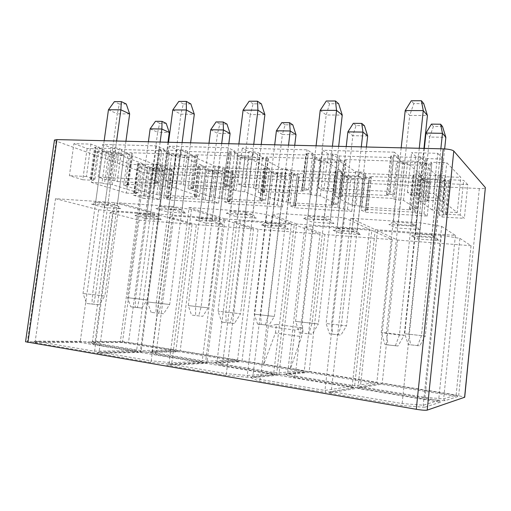 <?xml version="1.0" encoding="UTF-8"?>
<svg xmlns="http://www.w3.org/2000/svg" width="511" height="511" viewBox="0 0 511 511"><rect width="100%" height="100%" fill="white"/><g stroke="black" fill="none" stroke-linecap="round" stroke-linejoin="round"><path stroke-width="0.38" stroke-dasharray="2.56 1.92" d="M259.856 153.639L257.914 152.61L252.996 151.684L248.883 151.563L242.259 148.139L307.085 149.857L312.796 153.389L308.363 153.268L305.955 153.696L307.954 155.063L259.856 153.639L255.57 188.674L253.597 187.837L248.653 186.981L244.533 186.77L248.883 151.563M293.576 174.698L298.533 177.266L355.324 179.731L351.095 177.113L347.129 176.947L342.849 176.148L341.482 175.324L297.53 173.516L299.318 174.577L293.576 174.698L289.89 205.735L294.924 207.836L298.533 177.266M224.853 168.042L222.994 167.218L218.638 166.433L215.125 166.299L192.219 156.257L197.591 156.091L195.01 154.769L238.26 156.142L240.227 157.107L244.941 157.982L248.851 158.11L269.425 168.394L263.753 168.534L265.771 169.658L224.853 168.042L221.008 198.658L214.748 197.246L211.235 197.042L188.029 188.712L193.394 188.744L190.769 187.658L195.01 154.769M121.631 149.531L119.172 148.58L114.394 147.717L110.964 147.622L102.679 144.434L156.423 145.859L164.114 149.142L158.832 149.321L161.7 150.726L121.631 149.531L117.262 181.533L114.777 180.728L106.544 179.763L110.964 147.622M167.531 169.416L173.874 171.862L222.259 173.957L216.415 171.466L208.858 170.585L206.993 169.799L169.69 168.266L172.13 169.352L167.531 169.416L163.763 198.038L170.182 200.095L173.874 171.862M394.351 152.176L322.645 150.272L328.119 153.83L332.655 153.958L337.624 154.929L339.215 155.996L392.269 157.567L390.787 156.238C390.934 155.855 391.937 155.683 393.783 155.708L398.682 155.849L394.351 152.176L390.085 191.459L318.283 187.927L322.645 150.272M396.664 161.157L344.471 159.509L346.19 160.786L339.247 161.067L355.643 171.728L359.821 171.888L364.266 172.731L365.569 173.606L414.261 175.529L413.067 174.462L415.884 174.053L420.355 174.232L407.465 163.296L402.738 163.143C400.375 163.015 398.772 162.702 397.928 162.191L396.664 161.157L392.633 198.389L340.371 195.611L344.471 159.509M431.725 163.284L430.632 162.236L446.786 162.747L460.801 177.368L445.828 176.774L444.889 175.88L440.418 175.005L435.838 174.826L423.83 163.833L428.678 163.993C430.607 164.025 431.654 163.859 431.821 163.475L427.777 201.034L426.653 200.197L430.632 162.236M467.744 184.605L463.662 180.345L448.926 179.738L449.891 180.734L442.52 180.945L445.458 183.634L467.744 184.605L464.339 218.35L460.149 214.984L463.662 180.345M437.755 153.332L443.273 159.081L426.832 158.595L425.676 157.49C424.865 156.941 423.191 156.602 420.668 156.475L415.641 156.334L411.604 152.636L437.755 153.332L433.558 193.605L439.224 198.159L422.757 197.31L421.575 196.435L416.529 195.509L411.502 195.253L407.363 192.315L433.558 193.605M73.916 143.668L87.132 148.509L97.863 148.829L94.637 147.424L99.338 147.289L90.939 144.121L73.916 143.668L69.4 175.669L82.763 179.751L87.132 148.509M54.466 140.052L56.108 141.081L143.023 172.322L150.969 173.683L479.331 188.533C483.061 188.655 485.099 188.406 485.45 187.786M440.437 175.886L418.055 175.011L423.223 179.323L445.094 180.23L440.437 175.886L437.825 179.227L432.025 235.041L415.469 233.84L419.384 235.948L435.659 237.142L432.025 235.041L434.018 237.813L438.866 240.572L416.944 238.918L411.572 236.146L434.018 237.813M420.821 157.573L396.306 156.858L402.63 162.134L426.532 162.907L420.821 157.573L418.03 161.38L411.47 223.166L393.336 221.959L398.139 224.533L415.935 225.747L411.47 223.166L413.559 226.169L419.512 229.56L395.546 227.88L388.973 224.489L413.559 226.169M99.262 148.184L116.086 148.675L128.082 153.319L111.513 152.783L99.262 148.184L102.679 151.473L111.737 154.839L111.513 152.783M141.911 164.203L157.803 164.823L167.915 168.739L152.265 168.087L141.911 164.203L145.003 167.199L152.648 170.042L152.265 168.087M333.357 155.018L311.193 154.373L319.503 159.464L341.169 160.16L333.357 155.018L331.141 158.646L336.985 162.389L341.169 160.16M360.3 172.75L339.866 171.952L346.726 176.148L366.732 176.978L360.3 172.75L358.173 175.956L362.982 179.035L366.732 176.978M254.139 152.706L234.006 152.118L243.919 157.037L263.657 157.669L254.139 152.706L252.415 156.174L259.505 159.79L263.657 157.669M287.041 169.882L268.32 169.147L276.566 173.242L294.943 174.002L287.041 169.882L285.323 172.967L291.213 175.969L294.943 174.002M182.063 150.598L163.692 150.062L174.896 154.82L192.947 155.401L182.063 150.598L180.741 153.926L188.84 157.426L192.947 155.401M219.819 167.25L202.592 166.573L211.995 170.565L228.928 171.268L219.819 167.25L218.453 170.22L225.23 173.146L228.928 171.268M147.781 170.731L137.427 166.937L147.475 167.353L149.531 168.119L156.788 168.969L163.239 171.402L147.781 170.731L144.076 198.472L133.614 195.279L137.427 166.937M108.677 152.866L106.25 151.959L95.634 151.626L130.235 164.306L140.384 164.702L137.721 163.552L142.25 163.482L116.553 153.785L108.677 152.866L104.436 183.698L101.983 182.938L106.25 151.959M162.83 165.59L160.767 164.785L153.223 163.903L127.922 154.156L132.707 154.035L129.768 152.706L169.384 153.958L171.607 154.897L179.84 155.855L203.231 165.839L198.179 165.941L200.542 167.084L162.83 165.59L158.953 194.985L152.54 193.612L149.301 193.42L123.707 185.244L128.478 185.289L125.502 184.19L129.768 152.706M228.034 171.952L233.751 174.455L286.083 176.729L280.973 174.174L273.085 173.255L271.443 172.443L231.023 170.783L233.157 171.862L228.034 171.952L224.303 201.73L230.091 203.812L233.751 174.455M187.633 151.492L185.41 150.502L180.555 149.614L176.806 149.506L169.262 146.197L228.162 147.762L234.964 151.167L228.979 151.403L231.445 152.795L187.633 151.492L183.296 184.944L181.041 184.12L172.411 183.11L176.806 149.506M292.196 170.706L290.587 169.856L286.186 169.045L282.359 168.898L262.379 158.551L268.46 158.333L266.282 157.03L313.69 158.531L315.344 159.528L320.11 160.441L324.402 160.582L341.52 171.185L335.12 171.364L336.749 172.463L292.196 170.706L288.402 202.643L286.773 201.947L278.514 200.976L258.24 192.5L264.315 192.513L262.098 191.453L266.282 157.03M364.809 177.687L368.853 180.313L430.696 182.995L427.535 180.319L418.892 179.31L417.857 178.467L369.894 176.493L371.293 177.521L364.809 177.687L361.2 210.085L365.314 212.206L368.853 180.313M169.69 168.266L165.89 197.227L168.362 198.127L163.763 198.038M106.544 179.763L98.163 177.087L102.679 144.434M123.707 185.244L127.922 154.156M149.301 193.42L153.223 163.903M231.023 170.783L227.254 200.932L229.42 201.813L224.303 201.73M172.411 183.11L164.766 180.364L169.262 146.197M188.029 188.712L192.219 156.257M211.235 197.042L215.125 166.299M297.53 173.516L293.819 204.949L295.633 205.805L289.89 205.735M244.533 186.77L237.813 183.96L242.259 148.139M258.24 192.5L262.379 158.551M278.514 200.976L282.359 168.898M369.894 176.493L366.259 209.318L367.684 210.149L361.2 210.085M339.215 155.996L335.018 192.775L333.396 191.919L328.394 191.031L323.853 190.801L328.119 153.83M323.853 190.801L318.283 187.927M365.569 173.606L361.852 206.987L360.523 206.284L356.058 205.511L351.875 205.269L335.184 196.652L342.121 196.639L340.371 195.611M335.184 196.652L339.247 161.067M351.875 205.269L355.643 171.728M335.018 192.775L388.136 195.521L386.623 194.461L394.511 194.391L390.085 191.459M394.511 194.391L398.682 155.849M388.136 195.521L392.269 157.567M366.259 209.318L414.28 212.218L415.341 212.895L419.672 213.649L424.009 213.911L427.241 216.051L365.314 212.206M427.241 216.051L430.696 182.995M414.28 212.218L417.857 178.467M424.009 213.911L427.535 180.319M361.852 206.987L410.608 209.874L409.388 209.025L416.676 209.056L403.492 200.338L398.759 200.082L393.924 199.213L392.633 198.389M410.608 209.874L414.261 175.529M416.676 209.056L420.355 174.232M403.492 200.338L407.465 163.296M255.57 188.674L303.719 191.159L301.675 190.06L308.51 190.022L302.704 187.16L237.813 183.96M308.51 190.022L312.796 153.389M302.704 187.16L307.085 149.857M303.719 191.159L307.954 155.063M293.819 204.949L337.809 207.6L343.501 209.005L347.474 209.242L351.772 211.362L294.924 207.836M351.772 211.362L355.324 179.731M337.809 207.6L341.482 175.324M347.474 209.242L351.095 177.113M288.402 202.643L333 205.281L331.339 204.394L337.739 204.438L320.32 195.847L311.231 194.787L309.551 193.976L313.69 158.531M309.551 193.976L262.098 191.453M333 205.281L336.749 172.463M337.739 204.438L341.52 171.185M320.32 195.847L324.402 160.582M183.296 184.944L227.14 187.205L224.629 186.074L230.608 186.068L223.703 183.27L164.766 180.364M230.608 186.068L234.964 151.167M223.703 183.27L228.162 147.762M227.14 187.205L231.445 152.795M227.254 200.932L267.707 203.372L269.367 204.036L277.281 204.962L282.462 207.064L230.091 203.812M282.462 207.064L286.083 176.729M267.707 203.372L271.443 172.443M277.281 204.962L280.973 174.174M221.008 198.658L261.958 201.079L259.907 200.159L265.567 200.223L244.699 191.772L236.044 190.756L234.051 189.958L238.26 156.142M234.051 189.958L190.769 187.658M261.958 201.079L265.771 169.658M265.567 200.223L269.425 168.394M244.699 191.772L248.851 158.11M117.262 181.533L157.35 183.602L154.437 182.446L159.713 182.465L151.92 179.731L98.163 177.087M159.713 182.465L164.114 149.142M151.92 179.731L156.423 145.859M157.35 183.602L161.7 150.726M165.89 197.227L203.206 199.475L205.096 200.133L212.678 201.021L218.593 203.097L170.182 200.095M218.593 203.097L222.259 173.957M203.206 199.475L206.993 169.799M212.678 201.021L216.415 171.466M158.953 194.985L196.678 197.214L194.289 196.275L199.328 196.345L175.643 188.048L167.384 187.077L165.136 186.298L169.384 153.958M165.136 186.298L125.502 184.19M196.678 197.214L200.542 167.084M199.328 196.345L203.231 165.839M175.643 188.048L179.84 155.855M426.653 200.197L442.833 201.059L446.786 162.747M442.833 201.059L457.217 212.627L460.801 177.368M457.217 212.627L442.219 211.739L445.828 176.774M442.219 211.739L441.261 211.03L436.764 210.232L432.178 209.964L435.838 174.826M432.178 209.964L419.889 201.219L423.83 163.833M419.889 201.219L424.737 201.481L427.777 201.034M407.363 192.315L411.604 152.636M411.502 195.253L415.641 156.334M422.757 197.31L426.832 158.595M439.224 198.159L443.273 159.081M460.149 214.984L445.394 214.096L446.384 214.882L439.013 214.824L442.021 216.971L445.458 183.634M442.021 216.971L464.339 218.35M445.394 214.096L448.926 179.738M439.013 214.824L442.52 180.945M82.763 179.751L93.494 180.306L90.223 179.137L94.918 179.169L86.416 176.506L90.939 144.121M86.416 176.506L69.4 175.669M93.494 180.306L97.863 148.829M94.918 179.169L99.338 147.289M174.896 154.82L175.445 156.973L167.174 153.498L163.692 150.062M167.174 153.498L180.741 153.926L173.785 207.319L160.205 206.412L168.649 208.935L167.423 211.912L155.964 208.571L160.205 206.412L167.174 153.498M188.84 157.426L175.445 156.973L168.649 208.935L182.057 209.849L173.785 207.319L174.353 209.829L185.493 213.176L182.057 209.849L188.84 157.426M211.995 170.565L212.665 172.609L205.729 169.697L202.592 166.573M205.729 169.697L218.453 170.22L212.282 219.091L199.546 218.165L206.623 220.279L205.345 222.962L195.739 220.164L199.546 218.165L205.729 169.697M225.23 173.146L212.665 172.609L206.623 220.279L219.2 221.206L212.282 219.091L212.978 221.442L222.298 224.24L219.2 221.206L225.23 173.146M155.964 208.571L174.353 209.829M185.493 213.176L167.423 211.912M195.739 220.164L212.978 221.442M222.298 224.24L205.345 222.962M220.132 218.516L202.196 361.418L171.798 362.682L191.478 209.542L220.132 218.516L159.202 214.141L141.132 351.338L202.196 361.418L203.902 362.97L140.595 352.475L96.835 353.254L150.7 362.484L172.552 364.4L203.902 362.97M159.202 214.141L119.338 202.924L99.083 351.99L141.132 351.338L140.595 352.475M119.338 202.924L171.37 206.367L151.199 360.862L99.083 351.99L96.835 353.254M223.428 219.551L253.545 228.985L237.57 359.936L205.69 361.271L156.072 353.101L173.925 215.968L223.428 219.551L205.69 361.271L206.048 362.874L239.11 361.36L179.636 351.779L150.662 352.296L154.712 354.372L206.048 362.874M253.545 228.985L196.326 224.585L180.204 350.738L237.57 359.936L239.11 361.36M196.326 224.585L169.722 217.098L152.214 351.166L180.204 350.738L179.636 351.779M169.722 217.098L173.925 215.968M171.37 206.367L191.478 209.542M243.919 157.037L244.852 159.304L237.545 155.708L234.006 152.118M237.545 155.708L252.415 156.174L245.536 212.103L230.646 211.107L238.126 213.655L236.523 216.747L226.354 213.381L230.646 211.107L237.545 155.708M259.505 159.79L244.852 159.304L238.126 213.655L252.798 214.658L245.536 212.103L246.519 214.754L256.286 218.133L252.798 214.658L259.505 159.79M276.566 173.242L277.575 175.388L271.501 172.399L268.32 169.147M271.501 172.399L285.323 172.967L279.236 223.952L265.388 222.943L271.609 225.064L270 227.836L261.543 225.038L265.388 222.943L271.501 172.399M291.213 175.969L277.575 175.388L271.609 225.064L285.259 226.073L279.236 223.952L280.296 226.424L288.402 229.222L285.259 226.073L291.213 175.969M226.354 213.381L246.519 214.754M256.286 218.133L236.523 216.747M261.543 225.038L280.296 226.424M288.402 229.222L270 227.836M291.411 223.639L273.73 373.215L247.273 375.451L266.71 214.614L291.411 223.639L224.929 218.861L207.012 362.21L273.73 373.215L275.455 374.838L206.303 363.366L166.701 365.224L226.015 375.393L248.193 377.278L275.455 374.838M224.929 218.861L189.121 207.543L168.988 363.889L207.012 362.21L206.303 363.366M189.121 207.543L246.321 211.324L226.367 373.656L168.988 363.889L166.701 365.224M294.247 224.674L320.02 234.095L304.288 370.635L276.758 372.96L222.566 364.043L240.253 220.771L294.247 224.674L276.758 372.96L277.313 374.672L305.846 372.117L241.358 361.724L215.361 362.944L221.237 365.384L277.313 374.672M320.02 234.095L258.036 229.33L242.08 360.657L304.288 370.635L305.846 372.117M258.036 229.33L234.338 221.838L216.983 361.769L242.08 360.657L241.358 361.724M234.338 221.838L240.253 220.771M246.321 211.324L266.71 214.614M319.503 159.464L320.895 161.853L314.782 158.135L311.193 154.373M314.782 158.135L331.141 158.646L324.389 217.36L307.999 216.268L314.284 218.836L312.234 222.049L303.662 218.663L307.999 216.268L314.782 158.135M336.985 162.389L320.895 161.853L314.284 218.836L330.406 219.934L324.389 217.36L325.877 220.177L333.945 223.569L330.406 219.934L336.985 162.389M346.726 176.148L348.132 178.403L343.085 175.337L339.866 171.952M343.085 175.337L358.173 175.956L352.2 229.247L337.088 228.149L342.268 230.269L340.275 233.137L333.217 230.346L337.088 228.149L343.085 175.337M362.982 179.035L348.132 178.403L342.268 230.269L357.144 231.362L352.2 229.247L353.689 231.86L360.325 234.651L357.144 231.362L362.982 179.035M303.662 218.663L325.877 220.177M333.945 223.569L312.234 222.049M333.217 230.346L353.689 231.86M360.325 234.651L340.275 233.137M344.471 217.82L369.491 229.254L352.188 386.163L324.97 390.442L260.323 379.437L280.143 213.56L344.471 217.82L324.97 390.442L325.769 392.486L353.938 387.849L278.086 375.272L250.984 377.75L258.847 381.021L325.769 392.486M369.491 229.254L296.661 224.016L278.993 374.084L352.188 386.163L353.938 387.849M296.661 224.016L272.267 214.984L252.856 376.396L278.993 374.084L278.086 375.272M371.759 230.289L392.263 239.653L376.875 382.279L354.647 385.773L295.217 376L312.63 226.009L371.759 230.289L354.647 385.773L355.445 387.6L378.447 383.812L308.286 372.506L285.911 374.557L293.946 377.418L355.445 387.6M392.263 239.653L324.894 234.472L309.181 371.42L376.875 382.279L378.447 383.812M324.894 234.472L304.703 226.999L287.604 373.324L309.181 371.42L308.286 372.506M304.703 226.999L312.63 226.009M272.267 214.984L280.143 213.56M128.082 153.319L124.026 155.248L115.116 151.863L116.086 148.675M115.116 151.863L102.679 151.473L95.678 202.107L108.115 202.937L117.198 205.435L120.577 208.635L108.332 205.32L108.115 202.937L115.116 151.863M111.737 154.839L124.026 155.248L117.198 205.435L104.902 204.604L95.678 202.107L91.495 204.17L104.001 207.472L104.902 204.604L111.737 154.839M167.915 168.739L164.261 170.54L156.743 167.685L157.803 164.823M156.743 167.685L145.003 167.199L138.775 213.751L150.521 214.607L158.174 216.715L161.227 219.634L150.911 216.843L150.521 214.607L156.743 167.685M152.648 170.042L164.261 170.54L158.174 216.715L146.555 215.859L138.775 213.751L135.006 215.661L145.565 218.453L146.555 215.859L152.648 170.042M108.332 205.32L91.495 204.17M104.001 207.472L120.577 208.635M150.911 216.843L135.006 215.661M145.565 218.453L161.227 219.634M55.52 198.702L98.649 209.785L154.686 213.815L114.566 202.605L55.52 198.702L35.24 341.118L80.514 341.335L136.609 350.591L94.305 351.172L35.24 341.118L33.03 342.319L94.382 352.833L138.283 352.092L80.125 342.447L33.03 342.319M98.649 209.785L80.125 342.447M154.686 213.815L136.609 350.591L138.283 352.092M114.566 202.605L94.382 352.833M122.436 342.562L139.088 220.184L110.082 212.729L92.497 341.393L122.87 341.54L175.937 350.054L140.48 350.54L94.88 343.034L112.816 211.548L158.365 214.844L140.48 350.54L140.666 352.047L177.451 351.427L122.436 342.562L91.003 342.479L93.494 344.242L140.666 352.047M139.088 220.184L192.072 224.259L175.937 350.054L177.451 351.427M192.072 224.259L158.365 214.844M110.082 212.729L112.816 211.548M441.657 226.399L455.397 235.424L375.253 229.663L350.718 218.229L420.872 222.873L441.657 226.399L423.229 405.21L424.603 407.299L440.405 402.189L356.831 388.328L328.918 393.029L401.94 405.542L424.603 407.299M459.881 238.375L471.046 245.714L397.564 240.061L377.476 230.697L441.402 235.328L459.881 238.375L443.657 398.867L444.921 400.726L457.722 396.587L381.11 384.24L358.32 388.079L424.845 399.091L444.921 400.726M25.55 341.757L120.315 341.923L128.478 342.702L458.686 395.718L464.71 397.232M294.924 330.074L290.42 368.699L301.611 336.66L302.633 327.883L294.924 330.074L268.249 326.433L263.714 364.413L275.41 332.993L301.611 336.66M455.397 235.424L438.636 400.426L423.229 405.21L401.87 403.537L331.256 391.515L357.981 387.121L438.636 400.426L440.405 402.189M375.253 229.663L357.981 387.121L356.831 388.328M350.718 218.229L331.256 391.515L328.918 393.029M420.872 222.873L401.94 405.542M471.046 245.714L456.138 394.99L443.657 398.867L424.724 397.303L360.389 386.718L382.209 383.135L456.138 394.99L457.722 396.587M397.564 240.061L382.209 383.135L381.11 384.24M377.476 230.697L360.389 386.718L358.32 388.079M441.402 235.328L424.845 399.091M445.094 180.23L441.332 182.389L425.095 181.692L421.307 178.55L437.825 179.227L441.332 182.389L435.659 237.142L438.866 240.572M418.055 175.011L421.307 178.55L415.469 233.84L411.572 236.146M423.223 179.323L425.095 181.692L419.384 235.948L416.944 238.918M426.532 162.907L422.322 165.251L404.571 164.657L399.941 160.812L418.03 161.38L422.322 165.251L415.935 225.747L419.512 229.56M396.306 156.858L399.941 160.812L393.336 221.959L388.973 224.489M402.63 162.134L404.571 164.657L398.139 224.533L395.546 227.88M275.41 332.993L276.432 324.357L302.633 327.883M276.432 324.357L268.249 326.433M150.7 362.484L151.199 360.862L171.798 362.682L172.552 364.4M226.015 375.393L226.367 373.656L247.273 375.451L248.193 377.278M250.984 377.75L252.856 376.396L260.323 379.437L258.847 381.021M91.003 342.479L92.497 341.393L94.88 343.034L93.494 344.242M150.662 352.296L152.214 351.166L156.072 353.101L154.712 354.372M215.361 362.944L216.983 361.769L222.566 364.043L221.237 365.384M285.911 374.557L287.604 373.324L295.217 376L293.946 377.418M133.614 195.279L143.668 195.885L153.019 197.387L159.541 199.431L144.076 198.472M159.541 199.431L163.239 171.402M143.668 195.885L147.475 167.353M153.019 197.387L156.788 168.969M101.983 182.938L91.36 182.376L95.634 151.626M91.36 182.376L126.345 193.056L130.235 164.306M126.345 193.056L136.501 193.656L140.384 164.702M136.501 193.656L133.799 192.704L138.321 192.781L142.25 163.482M138.321 192.781L112.331 184.631L116.553 153.785M112.331 184.631L104.436 183.698M167.985 142.25L147.206 299.944L127.546 297.677L147.206 299.944L141.79 308.05L130.733 306.817L141.79 308.05M160.141 142.064L139.305 299.21L137.318 307.711M148.401 141.783L127.546 297.677L130.733 306.817M150.132 128.842L157.669 132.285L135.575 298.43L135.243 307.162M166.196 123.394L159.668 123.323L157.669 132.285L169.275 132.49M159.668 123.323L155.465 121.311M125.936 141.24L104.876 296.01L83.044 293.499L104.876 296.01L98.847 304.831L86.57 303.47L98.847 304.831M116.597 141.017L95.487 295.134L93.539 304.428M104.167 140.723L83.044 293.499L86.57 303.47M108.447 109.776L117.364 113.857L92.574 294.393L91.923 303.873M126.262 104.008L119.35 104.02L117.364 113.857L129.653 113.921M119.35 104.02L114.381 101.638M294.738 145.29L274.394 316.462L254.242 314.163L274.394 316.462L268.895 325.315L257.563 324.07L268.895 325.315M288.53 145.137L268.115 315.964L265.33 325.124M274.714 144.811L254.242 314.163L257.563 324.07M276.406 130.771L282.379 134.47L260.712 314.687L261.185 324.268M292.803 124.856L285.138 124.767L282.379 134.47L295.997 134.706M285.138 124.767L281.823 122.602M261.242 144.485L240.547 313.78L218.05 311.218L240.547 313.78L234.396 323.482L221.742 322.109L234.396 323.482M253.743 144.306L232.965 313.173L230.091 323.259M238.88 143.949L218.05 311.218L221.742 322.109M243.089 110.133L250.262 114.573L225.849 311.851L226.111 322.345M261.357 103.829L253.117 103.842L250.262 114.573L264.89 114.649M253.117 103.842L249.138 101.242M366.425 147.008L346.477 325.826L326.12 323.514L346.477 325.826L340.952 335.101L329.512 333.855L340.952 335.101M361.296 146.881L341.284 325.488L337.995 335.005M346.228 146.523L326.12 323.514L329.512 333.855M347.895 131.864L352.826 135.702L331.556 323.891L332.546 333.958M364.407 125.68L356.058 125.585L352.826 135.702L367.652 135.964M356.058 125.585L353.325 123.33M338.678 146.344L318.366 323.968L295.594 321.393L318.366 323.968L312.176 334.188L299.369 332.808L312.176 334.188M332.431 146.191L312.036 323.552L308.567 334.079M316.079 145.801L295.594 321.393L299.369 332.808M320.218 110.331L326.19 114.981L302.193 321.853L303.061 332.936M338.646 103.727L329.601 103.739L326.19 114.981L342.255 115.071M329.601 103.739L326.293 101.012M444.653 148.905L425.273 336.066L404.769 333.747L425.273 336.066L419.748 345.8L408.219 344.561L419.748 345.8M440.846 148.79L421.396 335.906L417.519 345.826M424.347 148.394L404.769 333.747L408.219 344.561M425.97 133.058L429.649 137.05L408.934 333.938L410.531 344.548M442.545 126.581L433.417 126.479L429.649 137.05L445.854 137.331M433.417 126.479L431.399 124.128M423.951 148.388L404.207 335.216L386.335 332.872L381.225 332.629L399.436 335.024L404.207 335.216L398.005 346.004L385.083 344.625L398.005 346.004M419.263 148.273L399.436 335.024L395.271 346.03M401.186 147.839L381.225 332.629L385.083 344.625M405.21 110.555L409.707 115.435L386.335 332.872L387.932 344.618M423.74 103.612L413.763 103.624L409.707 115.435L427.42 115.531M413.763 103.624L411.291 100.756M228.819 143.706L208.207 307.865L188.284 305.578L208.207 307.865L202.739 316.328L191.536 315.089L202.739 316.328M221.71 143.54L201.034 307.239L198.677 316.06M208.993 143.233L188.284 305.578L191.536 315.089M210.711 129.768L217.539 133.333L195.611 306.23L195.643 315.364M226.961 124.096L219.896 124.013L217.539 133.333L230.091 133.556M219.896 124.013L216.096 121.931M190.616 142.793L169.684 304.492L147.5 301.963L169.684 304.492L163.584 313.741L151.109 312.368L163.584 313.741M182.101 142.588L161.099 303.745L158.723 313.415M168.534 142.262L147.5 301.963L151.109 312.368M172.788 109.948L180.926 114.202L156.264 302.736L156.027 312.7M190.846 103.925L183.315 103.931L180.926 114.202L194.308 114.272M183.315 103.931L178.786 101.446M166.937 198.236L170.7 169.55M167.895 197.872L171.677 169.039M114.777 180.728L119.172 148.58M109.974 179.936L114.394 147.717M127.878 184.956L132.119 153.619M127.06 185.423L131.282 154.265M152.54 193.612L156.462 164.031M156.864 194.314L160.767 164.785M227.734 201.941L231.464 172.098M229.062 201.583L232.812 171.581M181.041 184.12L185.41 150.502M176.161 183.302L180.555 149.614M192.928 188.444L197.137 155.721M191.689 188.91L195.879 156.379M214.748 197.246L218.638 166.433M219.123 197.974L222.994 167.218M293.614 205.959L297.293 174.858M295.384 205.614L299.076 174.334M253.597 187.837L257.914 152.61M248.653 186.981L252.996 151.684M263.983 192.251L268.141 158.008M262.245 192.717L266.378 158.685M282.34 201.2L286.186 169.045M286.773 201.947L290.587 169.856M365.256 210.328L368.859 177.854M367.53 209.989L371.146 177.33M333.396 191.919L337.624 154.929M328.394 191.031L332.655 153.958M341.916 196.428L345.985 160.518M339.585 196.888L343.641 161.208M356.058 205.511L359.821 171.888M360.523 206.284L364.266 172.731M389.606 194.142L393.783 155.708M386.776 194.653L390.934 156.481M415.341 212.895L418.892 179.31M419.672 213.649L423.204 180.134M393.924 199.213L397.928 162.191M409.496 209.165L413.175 174.641M412.192 208.795L415.884 174.053M398.759 200.082L402.738 163.143M304.077 189.798L308.363 153.268M301.956 190.309L306.223 154.015M339.202 208.271L342.849 176.148M343.501 209.005L347.129 176.947M311.231 194.787L315.344 159.528M331.543 204.579L335.318 171.6M333.645 204.202L337.439 171.025M316.028 195.617L320.11 160.441M226.584 185.863L230.94 151.052M225.051 186.374L229.388 151.786M269.367 204.036L273.085 173.255M273.634 204.739L277.326 174.021M236.044 190.756L240.227 157.107M260.22 200.389L264.059 168.822M261.817 199.999L265.675 168.253M240.783 191.561L244.941 157.982M156.04 182.274L160.441 149.04M154.999 182.791L159.381 149.749M205.096 200.133L208.858 170.585M209.312 200.817L213.055 171.326M167.384 187.077L171.607 154.897M194.717 196.537L198.6 166.26M195.885 196.147L199.788 165.705M172.06 187.85L176.257 155.74M441.261 211.03L444.889 175.88M436.764 210.232L440.418 175.005M424.737 201.481L428.678 163.993M416.529 195.509L420.668 156.475M421.575 196.435L425.676 157.49M446.307 214.773L449.821 180.594M443.446 215.099L446.946 181.13M90.932 179.508L95.333 147.883M91.552 179.003L95.979 147.194M56.108 141.081L27.409 341.546M143.023 172.322L120.315 341.923M479.331 188.533L458.686 395.718M150.969 173.683L128.478 342.702M145.744 196.531L149.531 168.119M149.908 197.195L153.67 168.834M134.342 192.986L138.251 163.91M135.14 192.59L139.069 163.36M109.041 184.452L113.263 153.677M168.362 198.127L172.13 169.352M128.478 185.289L132.707 154.035M229.42 201.813L233.157 171.862M193.394 188.744L197.591 156.091M295.633 205.805L299.318 174.577M264.315 192.513L268.46 158.333M367.684 210.149L371.293 177.521M342.121 196.639L346.19 160.786M386.623 194.461L390.787 156.238M409.388 209.025L413.067 174.462M301.675 190.06L305.955 153.696M331.339 204.394L335.12 171.364M224.629 186.074L228.979 151.403M259.907 200.159L263.753 168.534M154.437 182.446L158.832 149.321M194.289 196.275L198.179 165.941M427.873 201.181L431.821 163.475M446.384 214.882L449.891 180.734M90.223 179.137L94.637 147.424M133.799 192.704L137.721 163.552"/><path stroke-width="0.77" d="M485.367 187.575L453.787 151.045C452.216 149.832 448.715 149.103 443.28 148.848L56.957 139.592L54.466 140.052L25.55 341.757L416.273 409.292C421.786 410.173 425.433 410.448 427.202 410.122L464.71 397.232L485.367 187.575L464.595 397.322M169.275 132.49L161.866 129.021L150.132 128.842L155.465 121.311L162.038 121.375L166.196 123.394L169.275 132.49L167.985 142.25M162.038 121.375L161.866 129.021L160.141 142.064M150.132 128.842L148.401 141.783M129.653 113.921L120.877 109.814L108.447 109.776L114.381 101.638L121.337 101.619L126.262 104.008L129.653 113.921L125.936 141.24M121.337 101.619L120.877 109.814L116.597 141.017M108.447 109.776L104.167 140.723M295.997 134.706L290.216 130.982L276.406 130.771L281.823 122.602L289.552 122.678L292.803 124.856L295.997 134.706L294.738 145.29M289.552 122.678L290.216 130.982L288.53 145.137M276.406 130.771L274.714 144.811M264.89 114.649L257.94 110.172L243.089 110.133L249.138 101.242L257.442 101.216L261.357 103.829L264.89 114.649L261.242 144.485M257.442 101.216L257.94 110.172L253.743 144.306M243.089 110.133L238.88 143.949M367.652 135.964L362.951 132.094L347.895 131.864L353.325 123.33L361.75 123.419L364.407 125.68L367.652 135.964L366.425 147.008M361.75 123.419L362.951 132.094L361.296 146.881M347.895 131.864L346.228 146.523M342.255 115.071L336.551 110.376L320.218 110.331L326.293 101.012L335.427 100.986L338.646 103.727L342.255 115.071L338.678 146.344M335.427 100.986L336.551 110.376L332.431 146.191M320.218 110.331L316.079 145.801M445.854 137.331L442.456 133.314L425.97 133.058L431.399 124.128L440.616 124.224L442.545 126.581L445.854 137.331L444.653 148.905M440.616 124.224L442.456 133.314L440.846 148.79M425.97 133.058L424.347 148.394M427.42 115.531L423.261 110.606L405.21 110.555L411.291 100.756L421.383 100.731L423.74 103.612L427.42 115.531L423.951 148.388M421.383 100.731L423.261 110.606L419.263 148.273M405.21 110.555L401.186 147.839M230.091 133.556L223.422 129.96L210.711 129.768L216.096 121.931L223.211 122.001L226.961 124.096L230.091 133.556L228.819 143.706M223.211 122.001L223.422 129.96L221.71 143.54M210.711 129.768L208.993 143.233M194.308 114.272L186.349 109.98L172.788 109.948L178.786 101.446L186.374 101.427L190.846 103.925L194.308 114.272L190.616 142.793M186.374 101.427L186.349 109.98L182.101 142.588M172.788 109.948L168.534 142.262M453.787 151.045L427.202 410.122M443.28 148.848L416.273 409.292M56.957 139.592L27.926 342.447"/></g></svg>
